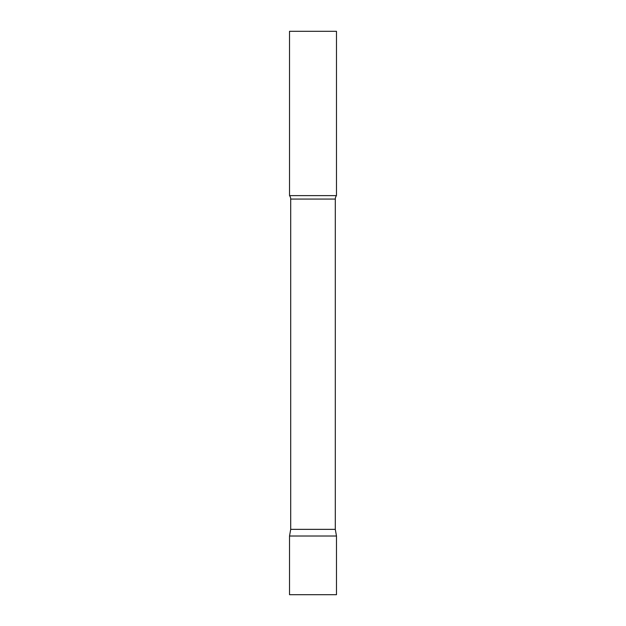 <?xml version="1.0" encoding="UTF-8"?>
<svg xmlns="http://www.w3.org/2000/svg" width="626" height="626" viewBox="0 0 626 626"><rect width="100%" height="100%" fill="white"/><g stroke="black" fill="none" stroke-linecap="round" stroke-linejoin="round"><path stroke-width="0.94" d="M336.475 536.012L289.525 536.012L336.475 536.012L336.475 594.7L289.525 594.7L289.525 536.012L290.699 529.353L335.301 529.353L336.475 536.012M335.301 529.353L335.301 199.068A5.634 5.634 0 0 1 336.475 195.625L336.475 31.3L289.525 31.3L289.525 195.625A5.634 5.634 0 0 1 290.699 199.068L335.301 199.068M290.699 529.353L290.699 199.068M289.525 195.625L336.475 195.625"/></g></svg>
